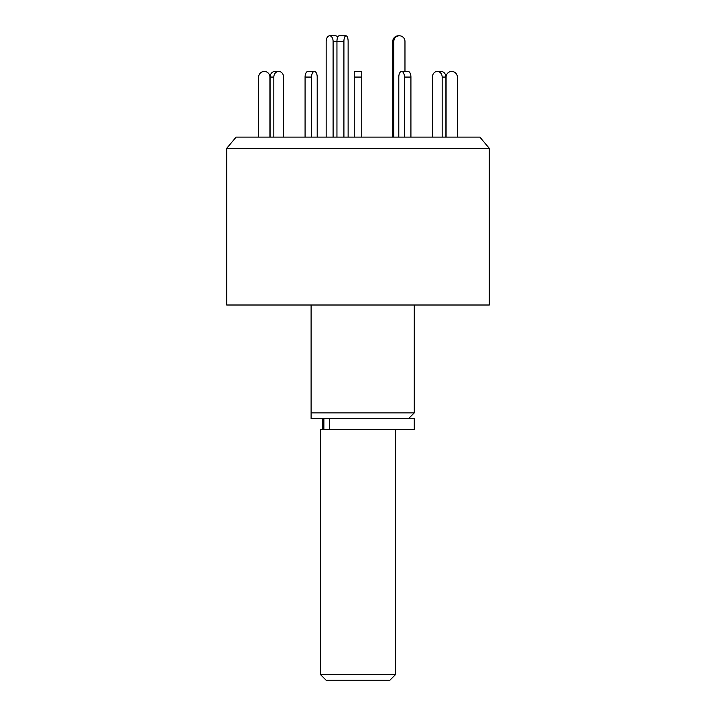 <?xml version="1.0" encoding="UTF-8"?>
<svg xmlns="http://www.w3.org/2000/svg" width="716" height="716" viewBox="0 0 716 716"><rect width="100%" height="100%" fill="white"/><g stroke="black" fill="none" stroke-linecap="round" stroke-linejoin="round"><path stroke-width="1.07" d="M311.102 305.007L311.102 412.872L414.278 412.872L414.278 305.007M226.686 305.007L489.314 305.007L489.314 148.355L226.686 148.355L226.686 305.007M489.314 148.355L479.872 137.105L236.128 137.105L226.686 148.355M311.102 418.502L311.102 412.872L311.102 418.502L414.278 418.502L414.278 429.385L320.482 429.385L320.482 674.57L395.518 674.57L395.518 429.385M326.165 137.105L326.165 41.43A5.63 3.464 90 0 1 329.637 35.8L335.544 35.8A5.63 3.464 90 0 1 337.728 37.062M329.637 35.8A5.63 3.464 90 0 1 333.101 41.43L333.101 137.105M317.206 77.068L317.206 137.105L317.206 77.068A5.63 2.81 -90 0 0 314.387 71.448L307.889 71.448A5.63 2.81 -90 0 0 305.079 77.068L305.079 137.105M343.913 137.105L343.913 41.43A5.63 2.112 -90 0 1 346.016 35.8L339.062 35.8A5.63 2.112 -90 0 0 336.95 41.43L333.101 41.43M336.95 137.105L336.95 41.43L343.913 41.43M346.016 35.8A5.63 2.112 -90 0 1 348.128 41.43L348.128 137.105M393.818 41.43L392.771 41.43A5.63 5.576 90 0 1 398.347 35.8L399.394 35.8A5.63 5.576 90 0 0 393.818 41.43L393.818 137.105M410.921 137.105L410.921 77.068A5.63 2.81 -90 0 0 408.111 71.448L404.97 71.448L404.97 41.43A5.63 5.576 90 0 0 399.394 35.8M392.771 41.43L392.771 137.105M258.655 137.105L258.655 77.068A5.63 5.63 0 0 1 264.276 71.448A5.63 5.63 0 0 1 269.905 77.068L269.905 137.105M273.834 137.105L273.834 77.068A5.63 4.878 -90 0 1 278.712 71.448L274.962 71.448A5.63 4.878 -90 0 0 270.084 77.068L270.084 137.105M278.712 71.448A5.63 4.878 -90 0 1 283.581 77.068L283.581 137.105M311.576 137.105L311.576 77.068A5.63 2.81 -90 0 1 314.387 71.448M408.111 71.448L401.613 71.448A5.63 2.81 -90 0 0 398.794 77.068L398.794 137.105M404.424 137.105L404.424 77.068A5.63 2.81 -90 0 0 401.613 71.448M445.916 137.105L445.916 77.068A5.63 4.878 -90 0 0 441.038 71.448L437.288 71.448A5.63 4.878 -90 0 0 432.419 77.068L432.419 137.105M442.166 137.105L442.166 77.068A5.63 4.878 -90 0 0 437.288 71.448M457.345 137.105L457.345 77.068A5.63 5.63 0 0 0 451.724 71.448A5.63 5.63 0 0 0 446.095 77.068L446.095 137.105M361.75 77.068L354.25 77.068L354.25 71.448L361.75 71.448L361.75 137.105M354.25 77.068L354.25 137.105M395.518 674.57L389.889 680.2L326.111 680.2L320.482 674.57M329.414 418.502L329.414 429.385M273.834 77.068L270.084 77.068M311.576 77.068L305.079 77.068M410.921 77.068L404.424 77.068M445.916 77.068L442.166 77.068M408.648 418.502L414.278 412.872M322.764 418.502L322.764 429.385M323.874 418.502L323.874 429.385"/></g></svg>
